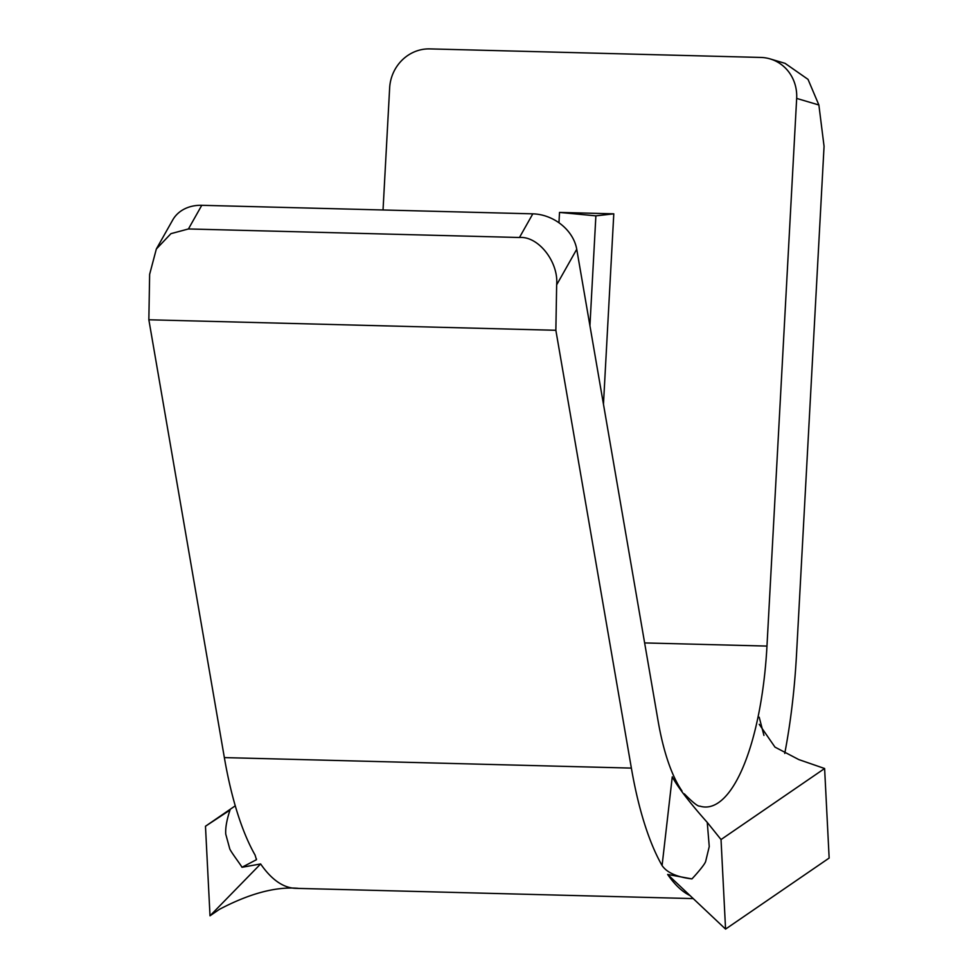 <?xml version="1.0" encoding="UTF-8"?>
<svg xmlns="http://www.w3.org/2000/svg" width="978" height="978" viewBox="0 0 978 978"><rect width="100%" height="100%" fill="white"/><g stroke="black" fill="none" stroke-linecap="round" stroke-linejoin="round"><path stroke-width="1.47" d="M684.319 793.843C692.913 802.571 698.084 806.654 699.808 806.116A177.947 57.849 91.5 0 0 705.175 807.021A177.947 57.849 91.5 0 0 751.52 743.243A177.947 57.849 91.5 0 0 766.972 646.079L796.667 98.411A40.184 37.861 -73.5 0 0 770.089 58.9L785.077 63.35L808.024 79.365L818.879 104.988L824.063 146.321L796.495 654.832A269.794 87.702 -88.5 0 1 784.747 753.439M759.209 717.204L763.94 735.419M662.082 865.554L672.265 776.838C679.747 790.872 697.815 811.838 707.253 822.4L709.246 846.569L705.725 861.153C705.114 864.552 693.805 876.973 691.935 878.904C676.886 877.083 666.935 872.633 662.082 865.554A269.794 87.702 -88.5 0 1 631.372 768.097L555.859 330.283L556.653 284.855C558.744 261.957 538.303 235.906 519.465 237.495L532.814 213.84A40.184 32.408 29.4 0 1 576.739 249.256L658.06 720.786A177.947 57.849 91.5 0 0 681.984 790.945M693.231 898.599L295.796 888.342A269.794 87.702 -88.5 0 1 260.637 863.953L241.982 867.29L256.456 859.699L255.075 855.053A269.794 87.702 -88.5 0 1 224.353 757.595L148.852 319.782L149.634 274.353L156.333 249.023L172.715 219.989A40.184 32.408 29.4 0 1 201.774 205.307L188.436 228.962L170.942 233.656L156.333 249.023M770.089 58.9A40.184 37.861 -73.5 0 0 760.847 57.445L429.807 48.9A40.184 37.861 -73.5 0 0 389.647 87.91L383.034 209.977M558.964 222.764L559.514 212.422L595.883 215.857L613.793 213.827L559.514 212.422M603.463 404.244L613.793 213.827M690.077 895.616A269.794 87.702 -88.5 0 1 667.644 874.454L725.566 929.1L829.148 858.061L824.613 768.512L721.03 839.552L725.566 929.1M691.935 878.904L667.644 874.454M532.814 213.84L201.774 205.307M519.465 237.495L188.436 228.962M555.859 330.283L148.852 319.782M589.93 325.723L595.883 215.857M298.07 888.305C275.723 886.508 249.512 893.525 219.439 909.332L210.013 915.799L205.478 826.251L235.27 805.823M260.637 863.953L210.013 915.799M241.982 867.29C241.236 865.457 230.93 851.997 229.769 848.867L225.747 834.1C225.331 827.853 226.749 819.845 230.013 810.077L205.478 826.251M759.234 724.319L774.979 747.119L798.818 759.588L824.613 768.512M721.03 839.552L707.253 822.4M818.879 104.988L796.667 98.411M576.739 249.256L556.653 284.855M766.972 646.079L644.624 642.925M631.372 768.097L224.353 757.595M256.383 859.699L256.432 858.831"/></g></svg>
